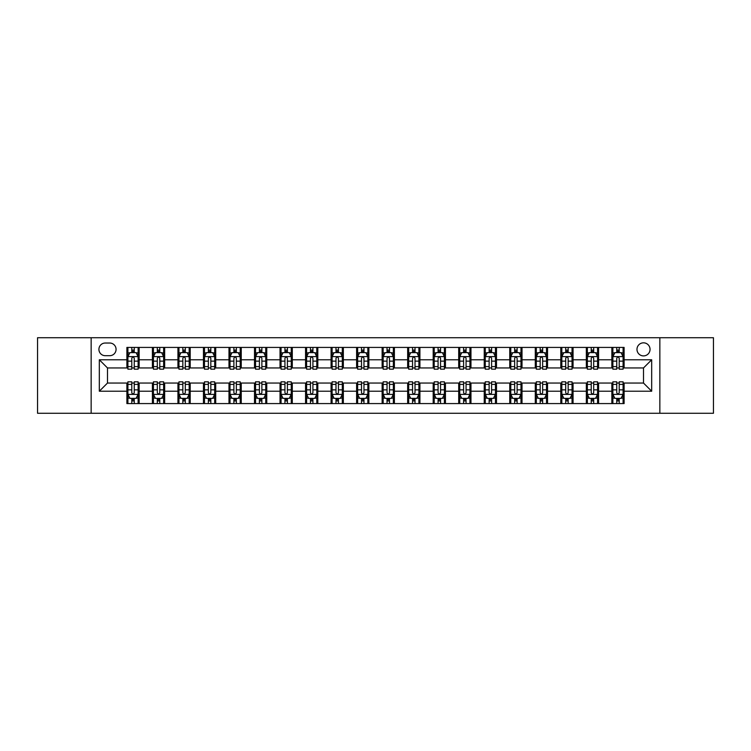 <?xml version="1.0" encoding="UTF-8"?>
<svg xmlns="http://www.w3.org/2000/svg" width="751" height="751" viewBox="0 0 751 751"><rect width="100%" height="100%" fill="white"/><g stroke="black" fill="none" stroke-linecap="round" stroke-linejoin="round"><path stroke-width="1.13" d="M643.513 342.832A6.534 6.534 0 0 0 636.979 349.365A6.534 6.534 0 0 0 643.513 355.899A6.534 6.534 0 0 0 650.047 349.365A6.534 6.534 0 0 0 643.513 342.832M659.847 413.275L713.45 413.275L713.45 337.725L659.847 337.725L659.847 413.275L91.153 413.275L91.153 337.725L37.55 337.725L37.55 413.275L91.153 413.275M105.243 355.692L109.73 355.692A6.327 6.327 0 0 0 116.067 349.365A6.327 6.327 0 0 0 109.73 343.029L105.243 343.029A6.327 6.327 0 0 0 98.916 349.365A6.327 6.327 0 0 0 105.243 355.692M659.847 337.725L91.153 337.725M126.891 391.224L99.32 391.224L99.32 359.776L126.891 359.776L126.891 367.943L107.487 367.943L107.487 383.057L126.891 383.057L126.891 403.578L624.109 403.578L624.109 383.057L643.513 383.057L643.513 367.943L624.109 367.943L624.109 359.776L651.68 359.776L651.68 391.224L624.109 391.224M624.109 359.776L624.109 347.422L126.891 347.422L126.891 359.776M611.858 347.422L611.858 367.943L612.882 367.943M616.759 367.943L619.209 367.943M623.095 367.943L624.109 367.943M611.858 367.943L597.571 367.943M586.334 347.422L586.334 367.943L587.357 367.943M591.234 367.943L593.684 367.943M586.334 367.943L572.046 367.943M560.809 347.422L560.809 367.943L561.832 367.943M565.71 367.943L568.16 367.943M560.809 367.943L546.521 367.943M535.285 347.422L535.285 367.943L536.308 367.943M540.185 367.943L542.635 367.943M535.285 367.943L520.987 367.943M509.76 347.422L509.76 367.943L510.783 367.943M514.66 367.943L517.11 367.943M509.76 367.943L495.463 367.943M484.235 347.422L484.235 367.943L485.259 367.943M489.136 367.943L491.586 367.943M484.235 367.943L469.938 367.943M458.711 347.422L458.711 367.943L459.734 367.943M463.611 367.943L466.061 367.943M458.711 367.943L444.414 367.943M433.186 347.422L433.186 367.943L434.209 367.943M438.086 367.943L440.537 367.943M433.186 367.943L418.889 367.943M407.662 347.422L407.662 367.943L408.685 367.943M412.562 367.943L415.012 367.943M407.662 367.943L393.364 367.943M382.137 347.422L382.137 367.943L383.16 367.943M387.037 367.943L389.487 367.943M382.137 367.943L367.84 367.943M356.612 347.422L356.612 367.943L357.636 367.943M361.513 367.943L363.963 367.943M356.612 367.943L342.315 367.943M331.088 347.422L331.088 367.943L332.111 367.943M335.988 367.943L338.438 367.943M331.088 367.943L316.791 367.943M305.563 347.422L305.563 367.943L306.586 367.943M310.463 367.943L312.914 367.943M305.563 367.943L291.266 367.943M280.039 347.422L280.039 367.943L281.062 367.943M284.939 367.943L287.389 367.943M280.039 367.943L265.741 367.943M254.514 347.422L254.514 367.943L255.537 367.943M259.414 367.943L261.864 367.943M254.514 367.943L240.217 367.943M228.989 347.422L228.989 367.943L230.013 367.943M233.89 367.943L236.34 367.943M228.989 367.943L214.692 367.943M203.465 347.422L203.465 367.943L204.479 367.943M208.365 367.943L210.815 367.943M203.465 367.943L189.168 367.943M177.94 347.422L177.94 367.943L178.954 367.943M182.84 367.943L185.29 367.943M177.94 367.943L163.643 367.943M152.415 347.422L152.415 367.943L153.429 367.943M157.316 367.943L159.766 367.943M152.415 367.943L138.118 367.943M126.891 367.943L127.905 367.943M131.791 367.943L134.241 367.943M126.891 383.057L127.905 383.057M131.791 383.057L134.241 383.057M138.118 383.057L139.142 383.057L139.142 403.578M153.429 383.057L139.142 383.057M157.316 383.057L159.766 383.057M163.643 383.057L164.666 383.057L164.666 403.578M178.954 383.057L164.666 383.057M182.84 383.057L185.29 383.057M189.168 383.057L190.191 383.057L190.191 403.578M204.479 383.057L190.191 383.057M208.365 383.057L210.815 383.057M214.692 383.057L215.715 383.057L215.715 403.578M230.013 383.057L215.715 383.057M233.89 383.057L236.34 383.057M240.217 383.057L241.24 383.057L241.24 403.578M255.537 383.057L241.24 383.057M259.414 383.057L261.864 383.057M265.741 383.057L266.765 383.057L266.765 403.578M281.062 383.057L266.765 383.057M284.939 383.057L287.389 383.057M291.266 383.057L292.289 383.057L292.289 403.578M306.586 383.057L292.289 383.057M310.463 383.057L312.914 383.057M316.791 383.057L317.814 383.057L317.814 403.578M332.111 383.057L317.814 383.057M335.988 383.057L338.438 383.057M342.315 383.057L343.338 383.057L343.338 403.578M357.636 383.057L343.338 383.057M361.513 383.057L363.963 383.057M367.84 383.057L368.863 383.057L368.863 403.578M383.16 383.057L368.863 383.057M387.037 383.057L389.487 383.057M393.364 383.057L394.388 383.057L394.388 403.578M408.685 383.057L394.388 383.057M412.562 383.057L415.012 383.057M418.889 383.057L419.912 383.057L419.912 403.578M434.209 383.057L419.912 383.057M438.086 383.057L440.537 383.057M444.414 383.057L445.437 383.057L445.437 403.578M459.734 383.057L445.437 383.057M463.611 383.057L466.061 383.057M469.938 383.057L470.961 383.057L470.961 403.578M485.259 383.057L470.961 383.057M489.136 383.057L491.586 383.057M495.463 383.057L496.486 383.057L496.486 403.578M510.783 383.057L496.486 383.057M514.66 383.057L517.11 383.057M520.987 383.057L522.011 383.057L522.011 403.578M536.308 383.057L522.011 383.057M540.185 383.057L542.635 383.057M546.521 383.057L547.535 383.057L547.535 403.578M561.832 383.057L547.535 383.057M565.71 383.057L568.16 383.057M572.046 383.057L573.06 383.057L573.06 403.578M587.357 383.057L573.06 383.057M591.234 383.057L593.684 383.057M597.571 383.057L598.585 383.057L598.585 403.578M612.882 383.057L598.585 383.057M616.759 383.057L619.209 383.057M623.095 383.057L624.109 383.057M139.142 347.422L139.142 367.943M126.891 352.529L127.905 352.529M131.791 352.529L134.241 352.529M138.118 352.529L139.142 352.529M126.891 398.471L127.905 398.471M131.791 398.471L134.241 398.471M138.118 398.471L139.142 398.471M152.415 383.057L152.415 403.578M164.666 347.422L164.666 367.943M152.415 352.529L153.429 352.529M157.316 352.529L159.766 352.529M163.643 352.529L164.666 352.529M152.415 398.471L153.429 398.471M157.316 398.471L159.766 398.471M163.643 398.471L164.666 398.471M177.94 383.057L177.94 403.578M177.94 398.471L178.954 398.471M182.84 398.471L185.29 398.471M189.168 398.471L190.191 398.471M190.191 347.422L190.191 367.943M177.94 352.529L178.954 352.529M182.84 352.529L185.29 352.529M189.168 352.529L190.191 352.529M203.465 383.057L203.465 403.578M203.465 398.471L204.479 398.471M208.365 398.471L210.815 398.471M214.692 398.471L215.715 398.471M215.715 347.422L215.715 367.943M203.465 352.529L204.479 352.529M208.365 352.529L210.815 352.529M214.692 352.529L215.715 352.529M228.989 383.057L228.989 403.578M228.989 398.471L230.013 398.471M233.89 398.471L236.34 398.471M240.217 398.471L241.24 398.471M241.24 347.422L241.24 367.943M228.989 352.529L230.013 352.529M233.89 352.529L236.34 352.529M240.217 352.529L241.24 352.529M254.514 383.057L254.514 403.578M254.514 398.471L255.537 398.471M259.414 398.471L261.864 398.471M265.741 398.471L266.765 398.471M266.765 347.422L266.765 367.943M254.514 352.529L255.537 352.529M259.414 352.529L261.864 352.529M265.741 352.529L266.765 352.529M280.039 383.057L280.039 403.578M280.039 398.471L281.062 398.471M284.939 398.471L287.389 398.471M291.266 398.471L292.289 398.471M292.289 347.422L292.289 367.943M280.039 352.529L281.062 352.529M284.939 352.529L287.389 352.529M291.266 352.529L292.289 352.529M305.563 383.057L305.563 403.578M305.563 398.471L306.586 398.471M310.463 398.471L312.914 398.471M316.791 398.471L317.814 398.471M317.814 347.422L317.814 367.943M305.563 352.529L306.586 352.529M310.463 352.529L312.914 352.529M316.791 352.529L317.814 352.529M331.088 383.057L331.088 403.578M331.088 398.471L332.111 398.471M335.988 398.471L338.438 398.471M342.315 398.471L343.338 398.471M343.338 347.422L343.338 367.943M331.088 352.529L332.111 352.529M335.988 352.529L338.438 352.529M342.315 352.529L343.338 352.529M356.612 383.057L356.612 403.578M356.612 398.471L357.636 398.471M361.513 398.471L363.963 398.471M367.84 398.471L368.863 398.471M368.863 347.422L368.863 367.943M356.612 352.529L357.636 352.529M361.513 352.529L363.963 352.529M367.84 352.529L368.863 352.529M382.137 383.057L382.137 403.578M382.137 398.471L383.16 398.471M387.037 398.471L389.487 398.471M393.364 398.471L394.388 398.471M394.388 347.422L394.388 367.943M382.137 352.529L383.16 352.529M387.037 352.529L389.487 352.529M393.364 352.529L394.388 352.529M407.662 383.057L407.662 403.578M407.662 398.471L408.685 398.471M412.562 398.471L415.012 398.471M418.889 398.471L419.912 398.471M419.912 347.422L419.912 367.943M407.662 352.529L408.685 352.529M412.562 352.529L415.012 352.529M418.889 352.529L419.912 352.529M433.186 383.057L433.186 403.578M433.186 398.471L434.209 398.471M438.086 398.471L440.537 398.471M444.414 398.471L445.437 398.471M445.437 347.422L445.437 367.943M433.186 352.529L434.209 352.529M438.086 352.529L440.537 352.529M444.414 352.529L445.437 352.529M458.711 383.057L458.711 403.578M458.711 398.471L459.734 398.471M463.611 398.471L466.061 398.471M469.938 398.471L470.961 398.471M470.961 347.422L470.961 367.943M458.711 352.529L459.734 352.529M463.611 352.529L466.061 352.529M469.938 352.529L470.961 352.529M484.235 383.057L484.235 403.578M484.235 398.471L485.259 398.471M489.136 398.471L491.586 398.471M495.463 398.471L496.486 398.471M496.486 347.422L496.486 367.943M484.235 352.529L485.259 352.529M489.136 352.529L491.586 352.529M495.463 352.529L496.486 352.529M509.76 383.057L509.76 403.578M509.76 398.471L510.783 398.471M514.66 398.471L517.11 398.471M520.987 398.471L522.011 398.471M522.011 347.422L522.011 367.943M509.76 352.529L510.783 352.529M514.66 352.529L517.11 352.529M520.987 352.529L522.011 352.529M535.285 383.057L535.285 403.578M535.285 398.471L536.308 398.471M540.185 398.471L542.635 398.471M546.521 398.471L547.535 398.471M547.535 347.422L547.535 367.943M535.285 352.529L536.308 352.529M540.185 352.529L542.635 352.529M546.521 352.529L547.535 352.529M560.809 383.057L560.809 403.578M560.809 398.471L561.832 398.471M565.71 398.471L568.16 398.471M572.046 398.471L573.06 398.471M573.06 347.422L573.06 367.943M560.809 352.529L561.832 352.529M565.71 352.529L568.16 352.529M572.046 352.529L573.06 352.529M586.334 383.057L586.334 403.578M586.334 398.471L587.357 398.471M591.234 398.471L593.684 398.471M597.571 398.471L598.585 398.471M598.585 347.422L598.585 367.943M586.334 352.529L587.357 352.529M591.234 352.529L593.684 352.529M597.571 352.529L598.585 352.529M611.858 383.057L611.858 403.578M611.858 398.471L612.882 398.471M616.759 398.471L619.209 398.471M623.095 398.471L624.109 398.471M611.858 352.529L612.882 352.529M616.759 352.529L619.209 352.529M623.095 352.529L624.109 352.529M107.487 367.943L99.32 359.776M107.487 383.057L99.32 391.224M651.68 359.776L643.513 367.943M651.68 391.224L643.513 383.057M134.241 350.079L131.791 350.079M138.118 366.61L134.241 366.61L134.241 369.173L138.118 369.173L138.118 356.716L136.072 352.632L129.951 352.632L127.905 356.716L127.905 369.173L131.791 369.173L131.791 366.61L127.905 366.61M127.905 356.716L127.905 347.422M138.118 356.716L138.118 347.422M131.791 352.632L131.791 347.422M134.241 347.422L134.241 352.632M134.241 366.61L134.241 358.246C133.425 356.669 132.608 356.669 131.791 358.246L131.791 366.61M131.791 400.921L134.241 400.921M127.905 384.39L131.791 384.39L131.791 381.827L127.905 381.827L127.905 394.284L129.951 398.368L136.072 398.368L138.118 394.284L138.118 381.827L134.241 381.827L134.241 384.39L138.118 384.39M138.118 394.284L138.118 403.578M127.905 394.284L127.905 403.578M134.241 398.368L134.241 403.578M131.791 403.578L131.791 398.368M131.791 384.39L131.791 392.754C132.608 394.331 133.425 394.331 134.241 392.754L134.241 384.39M159.766 350.079L157.316 350.079M163.643 366.61L159.766 366.61L159.766 369.173L163.643 369.173L163.643 356.716L161.606 352.632L155.476 352.632L153.429 356.716L153.429 369.173L157.316 369.173L157.316 366.61L153.429 366.61M153.429 356.716L153.429 347.422M163.643 356.716L163.643 347.422M157.316 352.632L157.316 347.422M159.766 347.422L159.766 352.632M159.766 366.61L159.766 358.246C158.949 356.669 158.132 356.669 157.316 358.246L157.316 366.61M185.29 350.079L182.84 350.079M189.168 366.61L185.29 366.61L185.29 369.173L189.168 369.173L189.168 356.716L187.13 352.632L181 352.632L178.954 356.716L178.954 369.173L182.84 369.173L182.84 366.61L178.954 366.61M178.954 356.716L178.954 347.422M189.168 356.716L189.168 347.422M182.84 352.632L182.84 347.422M185.29 347.422L185.29 352.632M185.29 366.61L185.29 358.246C184.474 356.669 183.657 356.669 182.84 358.246L182.84 366.61M210.815 350.079L208.365 350.079M214.692 366.61L210.815 366.61L210.815 369.173L214.692 369.173L214.692 356.716L212.655 352.632L206.525 352.632L204.479 356.716L204.479 369.173L208.365 369.173L208.365 366.61L204.479 366.61M204.479 356.716L204.479 347.422M214.692 356.716L214.692 347.422M208.365 352.632L208.365 347.422M210.815 347.422L210.815 352.632M210.815 366.61L210.815 358.246C209.998 356.669 209.182 356.669 208.365 358.246L208.365 366.61M157.316 400.921L159.766 400.921M153.429 384.39L157.316 384.39L157.316 381.827L153.429 381.827L153.429 394.284L155.476 398.368L161.606 398.368L163.643 394.284L163.643 381.827L159.766 381.827L159.766 384.39L163.643 384.39M163.643 394.284L163.643 403.578M153.429 394.284L153.429 403.578M159.766 398.368L159.766 403.578M157.316 403.578L157.316 398.368M157.316 384.39L157.316 392.754C158.132 394.331 158.949 394.331 159.766 392.754L159.766 384.39M182.84 400.921L185.29 400.921M178.954 384.39L182.84 384.39L182.84 381.827L178.954 381.827L178.954 394.284L181 398.368L187.13 398.368L189.168 394.284L189.168 381.827L185.29 381.827L185.29 384.39L189.168 384.39M189.168 394.284L189.168 403.578M178.954 394.284L178.954 403.578M185.29 398.368L185.29 403.578M182.84 403.578L182.84 398.368M182.84 384.39L182.84 392.754C183.657 394.331 184.474 394.331 185.29 392.754L185.29 384.39M208.365 400.921L210.815 400.921M204.479 384.39L208.365 384.39L208.365 381.827L204.479 381.827L204.479 394.284L206.525 398.368L212.655 398.368L214.692 394.284L214.692 381.827L210.815 381.827L210.815 384.39L214.692 384.39M214.692 394.284L214.692 403.578M204.479 394.284L204.479 403.578M210.815 398.368L210.815 403.578M208.365 403.578L208.365 398.368M208.365 384.39L208.365 392.754C209.182 394.331 209.998 394.331 210.815 392.754L210.815 384.39M236.34 350.079L233.89 350.079M240.217 366.61L236.34 366.61L236.34 369.173L240.217 369.173L240.217 356.716L238.18 352.632L232.05 352.632L230.013 356.716L230.013 369.173L233.89 369.173L233.89 366.61L230.013 366.61M230.013 356.716L230.013 347.422M240.217 356.716L240.217 347.422M233.89 352.632L233.89 347.422M236.34 347.422L236.34 352.632M236.34 366.61L236.34 358.246C235.523 356.669 234.706 356.669 233.89 358.246L233.89 366.61M233.89 400.921L236.34 400.921M230.013 384.39L233.89 384.39L233.89 381.827L230.013 381.827L230.013 394.284L232.05 398.368L238.18 398.368L240.217 394.284L240.217 381.827L236.34 381.827L236.34 384.39L240.217 384.39M240.217 394.284L240.217 403.578M230.013 394.284L230.013 403.578M236.34 398.368L236.34 403.578M233.89 403.578L233.89 398.368M233.89 384.39L233.89 392.754C234.706 394.331 235.523 394.331 236.34 392.754L236.34 384.39M261.864 350.079L259.414 350.079M265.741 366.61L261.864 366.61L261.864 369.173L265.741 369.173L265.741 356.716L263.704 352.632L257.574 352.632L255.537 356.716L255.537 369.173L259.414 369.173L259.414 366.61L255.537 366.61M255.537 356.716L255.537 347.422M265.741 356.716L265.741 347.422M259.414 352.632L259.414 347.422M261.864 347.422L261.864 352.632M261.864 366.61L261.864 358.246C261.048 356.669 260.231 356.669 259.414 358.246L259.414 366.61M287.389 350.079L284.939 350.079M291.266 366.61L287.389 366.61L287.389 369.173L291.266 369.173L291.266 356.716L289.229 352.632L283.099 352.632L281.062 356.716L281.062 369.173L284.939 369.173L284.939 366.61L281.062 366.61M281.062 356.716L281.062 347.422M291.266 356.716L291.266 347.422M284.939 352.632L284.939 347.422M287.389 347.422L287.389 352.632M287.389 366.61L287.389 358.246C286.572 356.669 285.755 356.669 284.939 358.246L284.939 366.61M312.914 350.079L310.463 350.079M316.791 366.61L312.914 366.61L312.914 369.173L316.791 369.173L316.791 356.716L314.753 352.632L308.623 352.632L306.586 356.716L306.586 369.173L310.463 369.173L310.463 366.61L306.586 366.61M306.586 356.716L306.586 347.422M316.791 356.716L316.791 347.422M310.463 352.632L310.463 347.422M312.914 347.422L312.914 352.632M312.914 366.61L312.914 358.246C312.097 356.669 311.28 356.669 310.463 358.246L310.463 366.61M338.438 350.079L335.988 350.079M342.315 366.61L338.438 366.61L338.438 369.173L342.315 369.173L342.315 356.716L340.278 352.632L334.148 352.632L332.111 356.716L332.111 369.173L335.988 369.173L335.988 366.61L332.111 366.61M332.111 356.716L332.111 347.422M342.315 356.716L342.315 347.422M335.988 352.632L335.988 347.422M338.438 347.422L338.438 352.632M338.438 366.61L338.438 358.246C337.621 356.669 336.805 356.669 335.988 358.246L335.988 366.61M363.963 350.079L361.513 350.079M367.84 366.61L363.963 366.61L363.963 369.173L367.84 369.173L367.84 356.716L365.803 352.632L359.673 352.632L357.636 356.716L357.636 369.173L361.513 369.173L361.513 366.61L357.636 366.61M357.636 356.716L357.636 347.422M367.84 356.716L367.84 347.422M361.513 352.632L361.513 347.422M363.963 347.422L363.963 352.632M363.963 366.61L363.963 358.246C363.146 356.669 362.329 356.669 361.513 358.246L361.513 366.61M259.414 400.921L261.864 400.921M255.537 384.39L259.414 384.39L259.414 381.827L255.537 381.827L255.537 394.284L257.574 398.368L263.704 398.368L265.741 394.284L265.741 381.827L261.864 381.827L261.864 384.39L265.741 384.39M265.741 394.284L265.741 403.578M255.537 394.284L255.537 403.578M261.864 398.368L261.864 403.578M259.414 403.578L259.414 398.368M259.414 384.39L259.414 392.754C260.231 394.331 261.048 394.331 261.864 392.754L261.864 384.39M284.939 400.921L287.389 400.921M281.062 384.39L284.939 384.39L284.939 381.827L281.062 381.827L281.062 394.284L283.099 398.368L289.229 398.368L291.266 394.284L291.266 381.827L287.389 381.827L287.389 384.39L291.266 384.39M291.266 394.284L291.266 403.578M281.062 394.284L281.062 403.578M287.389 398.368L287.389 403.578M284.939 403.578L284.939 398.368M284.939 384.39L284.939 392.754C285.755 394.331 286.572 394.331 287.389 392.754L287.389 384.39M310.463 400.921L312.914 400.921M306.586 384.39L310.463 384.39L310.463 381.827L306.586 381.827L306.586 394.284L308.623 398.368L314.753 398.368L316.791 394.284L316.791 381.827L312.914 381.827L312.914 384.39L316.791 384.39M316.791 394.284L316.791 403.578M306.586 394.284L306.586 403.578M312.914 398.368L312.914 403.578M310.463 403.578L310.463 398.368M310.463 384.39L310.463 392.754C311.28 394.331 312.097 394.331 312.914 392.754L312.914 384.39M335.988 400.921L338.438 400.921M332.111 384.39L335.988 384.39L335.988 381.827L332.111 381.827L332.111 394.284L334.148 398.368L340.278 398.368L342.315 394.284L342.315 381.827L338.438 381.827L338.438 384.39L342.315 384.39M342.315 394.284L342.315 403.578M332.111 394.284L332.111 403.578M338.438 398.368L338.438 403.578M335.988 403.578L335.988 398.368M335.988 384.39L335.988 392.754C336.805 394.331 337.621 394.331 338.438 392.754L338.438 384.39M361.513 400.921L363.963 400.921M357.636 384.39L361.513 384.39L361.513 381.827L357.636 381.827L357.636 394.284L359.673 398.368L365.803 398.368L367.84 394.284L367.84 381.827L363.963 381.827L363.963 384.39L367.84 384.39M367.84 394.284L367.84 403.578M357.636 394.284L357.636 403.578M363.963 398.368L363.963 403.578M361.513 403.578L361.513 398.368M361.513 384.39L361.513 392.754C362.329 394.331 363.146 394.331 363.963 392.754L363.963 384.39M389.487 350.079L387.037 350.079M393.364 366.61L389.487 366.61L389.487 369.173L393.364 369.173L393.364 356.716L391.327 352.632L385.197 352.632L383.16 356.716L383.16 369.173L387.037 369.173L387.037 366.61L383.16 366.61M383.16 356.716L383.16 347.422M393.364 356.716L393.364 347.422M387.037 352.632L387.037 347.422M389.487 347.422L389.487 352.632M389.487 366.61L389.487 358.246C388.671 356.669 387.854 356.669 387.037 358.246L387.037 366.61M387.037 400.921L389.487 400.921M383.16 384.39L387.037 384.39L387.037 381.827L383.16 381.827L383.16 394.284L385.197 398.368L391.327 398.368L393.364 394.284L393.364 381.827L389.487 381.827L389.487 384.39L393.364 384.39M393.364 394.284L393.364 403.578M383.16 394.284L383.16 403.578M389.487 398.368L389.487 403.578M387.037 403.578L387.037 398.368M387.037 384.39L387.037 392.754C387.854 394.331 388.671 394.331 389.487 392.754L389.487 384.39M415.012 350.079L412.562 350.079M418.889 366.61L415.012 366.61L415.012 369.173L418.889 369.173L418.889 356.716L416.852 352.632L410.722 352.632L408.685 356.716L408.685 369.173L412.562 369.173L412.562 366.61L408.685 366.61M408.685 356.716L408.685 347.422M418.889 356.716L418.889 347.422M412.562 352.632L412.562 347.422M415.012 347.422L415.012 352.632M415.012 366.61L415.012 358.246C414.195 356.669 413.379 356.669 412.562 358.246L412.562 366.61M412.562 400.921L415.012 400.921M408.685 384.39L412.562 384.39L412.562 381.827L408.685 381.827L408.685 394.284L410.722 398.368L416.852 398.368L418.889 394.284L418.889 381.827L415.012 381.827L415.012 384.39L418.889 384.39M418.889 394.284L418.889 403.578M408.685 394.284L408.685 403.578M415.012 398.368L415.012 403.578M412.562 403.578L412.562 398.368M412.562 384.39L412.562 392.754C413.379 394.331 414.195 394.331 415.012 392.754L415.012 384.39M440.537 350.079L438.086 350.079M444.414 366.61L440.537 366.61L440.537 369.173L444.414 369.173L444.414 356.716L442.377 352.632L436.247 352.632L434.209 356.716L434.209 369.173L438.086 369.173L438.086 366.61L434.209 366.61M434.209 356.716L434.209 347.422M444.414 356.716L444.414 347.422M438.086 352.632L438.086 347.422M440.537 347.422L440.537 352.632M440.537 366.61L440.537 358.246C439.72 356.669 438.903 356.669 438.086 358.246L438.086 366.61M438.086 400.921L440.537 400.921M434.209 384.39L438.086 384.39L438.086 381.827L434.209 381.827L434.209 394.284L436.247 398.368L442.377 398.368L444.414 394.284L444.414 381.827L440.537 381.827L440.537 384.39L444.414 384.39M444.414 394.284L444.414 403.578M434.209 394.284L434.209 403.578M440.537 398.368L440.537 403.578M438.086 403.578L438.086 398.368M438.086 384.39L438.086 392.754C438.903 394.331 439.72 394.331 440.537 392.754L440.537 384.39M466.061 350.079L463.611 350.079M469.938 366.61L466.061 366.61L466.061 369.173L469.938 369.173L469.938 356.716L467.901 352.632L461.771 352.632L459.734 356.716L459.734 369.173L463.611 369.173L463.611 366.61L459.734 366.61M459.734 356.716L459.734 347.422M469.938 356.716L469.938 347.422M463.611 352.632L463.611 347.422M466.061 347.422L466.061 352.632M466.061 366.61L466.061 358.246C465.245 356.669 464.428 356.669 463.611 358.246L463.611 366.61M463.611 400.921L466.061 400.921M459.734 384.39L463.611 384.39L463.611 381.827L459.734 381.827L459.734 394.284L461.771 398.368L467.901 398.368L469.938 394.284L469.938 381.827L466.061 381.827L466.061 384.39L469.938 384.39M469.938 394.284L469.938 403.578M459.734 394.284L459.734 403.578M466.061 398.368L466.061 403.578M463.611 403.578L463.611 398.368M463.611 384.39L463.611 392.754C464.428 394.331 465.245 394.331 466.061 392.754L466.061 384.39M491.586 350.079L489.136 350.079M495.463 366.61L491.586 366.61L491.586 369.173L495.463 369.173L495.463 356.716L493.426 352.632L487.296 352.632L485.259 356.716L485.259 369.173L489.136 369.173L489.136 366.61L485.259 366.61M485.259 356.716L485.259 347.422M495.463 356.716L495.463 347.422M489.136 352.632L489.136 347.422M491.586 347.422L491.586 352.632M491.586 366.61L491.586 358.246C490.769 356.669 489.952 356.669 489.136 358.246L489.136 366.61M489.136 400.921L491.586 400.921M485.259 384.39L489.136 384.39L489.136 381.827L485.259 381.827L485.259 394.284L487.296 398.368L493.426 398.368L495.463 394.284L495.463 381.827L491.586 381.827L491.586 384.39L495.463 384.39M495.463 394.284L495.463 403.578M485.259 394.284L485.259 403.578M491.586 398.368L491.586 403.578M489.136 403.578L489.136 398.368M489.136 384.39L489.136 392.754C489.952 394.331 490.769 394.331 491.586 392.754L491.586 384.39M517.11 350.079L514.66 350.079M520.987 366.61L517.11 366.61L517.11 369.173L520.987 369.173L520.987 356.716L518.95 352.632L512.82 352.632L510.783 356.716L510.783 369.173L514.66 369.173L514.66 366.61L510.783 366.61M510.783 356.716L510.783 347.422M520.987 356.716L520.987 347.422M514.66 352.632L514.66 347.422M517.11 347.422L517.11 352.632M517.11 366.61L517.11 358.246C516.294 356.669 515.477 356.669 514.66 358.246L514.66 366.61M514.66 400.921L517.11 400.921M510.783 384.39L514.66 384.39L514.66 381.827L510.783 381.827L510.783 394.284L512.82 398.368L518.95 398.368L520.987 394.284L520.987 381.827L517.11 381.827L517.11 384.39L520.987 384.39M520.987 394.284L520.987 403.578M510.783 394.284L510.783 403.578M517.11 398.368L517.11 403.578M514.66 403.578L514.66 398.368M514.66 384.39L514.66 392.754C515.477 394.331 516.294 394.331 517.11 392.754L517.11 384.39M540.185 400.921L542.635 400.921M536.308 384.39L540.185 384.39L540.185 381.827L536.308 381.827L536.308 394.284L538.345 398.368L544.475 398.368L546.521 394.284L546.521 381.827L542.635 381.827L542.635 384.39L546.521 384.39M546.521 394.284L546.521 403.578M536.308 394.284L536.308 403.578M542.635 398.368L542.635 403.578M540.185 403.578L540.185 398.368M540.185 384.39L540.185 392.754C541.002 394.331 541.818 394.331 542.635 392.754L542.635 384.39M542.635 350.079L540.185 350.079M546.521 366.61L542.635 366.61L542.635 369.173L546.521 369.173L546.521 356.716L544.475 352.632L538.345 352.632L536.308 356.716L536.308 369.173L540.185 369.173L540.185 366.61L536.308 366.61M536.308 356.716L536.308 347.422M546.521 356.716L546.521 347.422M540.185 352.632L540.185 347.422M542.635 347.422L542.635 352.632M542.635 366.61L542.635 358.246C541.818 356.669 541.002 356.669 540.185 358.246L540.185 366.61M568.16 350.079L565.71 350.079M572.046 366.61L568.16 366.61L568.16 369.173L572.046 369.173L572.046 356.716L570 352.632L563.87 352.632L561.832 356.716L561.832 369.173L565.71 369.173L565.71 366.61L561.832 366.61M561.832 356.716L561.832 347.422M572.046 356.716L572.046 347.422M565.71 352.632L565.71 347.422M568.16 347.422L568.16 352.632M568.16 366.61L568.16 358.246C567.343 356.669 566.526 356.669 565.71 358.246L565.71 366.61M565.71 400.921L568.16 400.921M561.832 384.39L565.71 384.39L565.71 381.827L561.832 381.827L561.832 394.284L563.87 398.368L570 398.368L572.046 394.284L572.046 381.827L568.16 381.827L568.16 384.39L572.046 384.39M572.046 394.284L572.046 403.578M561.832 394.284L561.832 403.578M568.16 398.368L568.16 403.578M565.71 403.578L565.71 398.368M565.71 384.39L565.71 392.754C566.526 394.331 567.343 394.331 568.16 392.754L568.16 384.39M593.684 350.079L591.234 350.079M597.571 366.61L593.684 366.61L593.684 369.173L597.571 369.173L597.571 356.716L595.524 352.632L589.394 352.632L587.357 356.716L587.357 369.173L591.234 369.173L591.234 366.61L587.357 366.61M587.357 356.716L587.357 347.422M597.571 356.716L597.571 347.422M591.234 352.632L591.234 347.422M593.684 347.422L593.684 352.632M593.684 366.61L593.684 358.246C592.868 356.669 592.051 356.669 591.234 358.246L591.234 366.61M591.234 400.921L593.684 400.921M587.357 384.39L591.234 384.39L591.234 381.827L587.357 381.827L587.357 394.284L589.394 398.368L595.524 398.368L597.571 394.284L597.571 381.827L593.684 381.827L593.684 384.39L597.571 384.39M597.571 394.284L597.571 403.578M587.357 394.284L587.357 403.578M593.684 398.368L593.684 403.578M591.234 403.578L591.234 398.368M591.234 384.39L591.234 392.754C592.051 394.331 592.868 394.331 593.684 392.754L593.684 384.39M619.209 350.079L616.759 350.079M623.095 366.61L619.209 366.61L619.209 369.173L623.095 369.173L623.095 356.716L621.049 352.632L614.928 352.632L612.882 356.716L612.882 369.173L616.759 369.173L616.759 366.61L612.882 366.61M612.882 356.716L612.882 347.422M623.095 356.716L623.095 347.422M616.759 352.632L616.759 347.422M619.209 347.422L619.209 352.632M619.209 366.61L619.209 358.246C618.392 356.669 617.575 356.669 616.759 358.246L616.759 366.61M616.759 400.921L619.209 400.921M612.882 384.39L616.759 384.39L616.759 381.827L612.882 381.827L612.882 394.284L614.928 398.368L621.049 398.368L623.095 394.284L623.095 381.827L619.209 381.827L619.209 384.39L623.095 384.39M623.095 394.284L623.095 403.578M612.882 394.284L612.882 403.578M619.209 398.368L619.209 403.578M616.759 403.578L616.759 398.368M616.759 384.39L616.759 392.754C617.575 394.331 618.392 394.331 619.209 392.754L619.209 384.39M152.415 391.224L139.142 391.224M152.415 359.776L139.142 359.776M177.94 359.776L164.666 359.776M177.94 391.224L164.666 391.224M203.465 359.776L190.191 359.776M203.465 391.224L190.191 391.224M228.989 359.776L215.715 359.776M228.989 391.224L215.715 391.224M254.514 359.776L241.24 359.776M254.514 391.224L241.24 391.224M280.039 359.776L266.765 359.776M280.039 391.224L266.765 391.224M305.563 359.776L292.289 359.776M305.563 391.224L292.289 391.224M331.088 359.776L317.814 359.776M331.088 391.224L317.814 391.224M356.612 359.776L343.338 359.776M356.612 391.224L343.338 391.224M382.137 359.776L368.863 359.776M382.137 391.224L368.863 391.224M407.662 359.776L394.388 359.776M407.662 391.224L394.388 391.224M433.186 359.776L419.912 359.776M433.186 391.224L419.912 391.224M458.711 359.776L445.437 359.776M458.711 391.224L445.437 391.224M484.235 359.776L470.961 359.776M484.235 391.224L470.961 391.224M509.76 359.776L496.486 359.776M509.76 391.224L496.486 391.224M535.285 359.776L522.011 359.776M535.285 391.224L522.011 391.224M560.809 359.776L547.535 359.776M560.809 391.224L547.535 391.224M586.334 359.776L573.06 359.776M586.334 391.224L573.06 391.224M611.858 359.776L598.585 359.776M611.858 391.224L598.585 391.224M138.071 356.612L127.961 356.612M127.905 352.876L129.829 352.876M136.203 352.876L138.118 352.876M131.791 361.137L127.905 361.137M138.118 361.137L134.241 361.137M134.241 351.374L131.791 351.374M127.961 394.388L138.071 394.388M138.118 398.124L136.203 398.124M129.829 398.124L127.905 398.124M134.241 389.863L138.118 389.863M127.905 389.863L131.791 389.863M131.791 399.626L134.241 399.626M163.596 356.612L153.486 356.612M153.429 352.876L155.354 352.876M161.728 352.876L163.643 352.876M157.316 361.137L153.429 361.137M163.643 361.137L159.766 361.137M159.766 351.374L157.316 351.374M189.121 356.612L179.01 356.612M178.954 352.876L180.878 352.876M187.252 352.876L189.168 352.876M182.84 361.137L178.954 361.137M189.168 361.137L185.29 361.137M185.29 351.374L182.84 351.374M214.645 356.612L204.535 356.612M204.479 352.876L206.403 352.876M212.777 352.876L214.692 352.876M208.365 361.137L204.479 361.137M214.692 361.137L210.815 361.137M210.815 351.374L208.365 351.374M153.486 394.388L163.596 394.388M163.643 398.124L161.728 398.124M155.354 398.124L153.429 398.124M159.766 389.863L163.643 389.863M153.429 389.863L157.316 389.863M157.316 399.626L159.766 399.626M179.01 394.388L189.121 394.388M189.168 398.124L187.252 398.124M180.878 398.124L178.954 398.124M185.29 389.863L189.168 389.863M178.954 389.863L182.84 389.863M182.84 399.626L185.29 399.626M204.535 394.388L214.645 394.388M214.692 398.124L212.777 398.124M206.403 398.124L204.479 398.124M210.815 389.863L214.692 389.863M204.479 389.863L208.365 389.863M208.365 399.626L210.815 399.626M240.17 356.612L230.059 356.612M230.013 352.876L231.928 352.876M238.302 352.876L240.217 352.876M233.89 361.137L230.013 361.137M240.217 361.137L236.34 361.137M236.34 351.374L233.89 351.374M230.059 394.388L240.17 394.388M240.217 398.124L238.302 398.124M231.928 398.124L230.013 398.124M236.34 389.863L240.217 389.863M230.013 389.863L233.89 389.863M233.89 399.626L236.34 399.626M265.694 356.612L255.584 356.612M255.537 352.876L257.452 352.876M263.826 352.876L265.741 352.876M259.414 361.137L255.537 361.137M265.741 361.137L261.864 361.137M261.864 351.374L259.414 351.374M291.219 356.612L281.109 356.612M281.062 352.876L282.977 352.876M289.351 352.876L291.266 352.876M284.939 361.137L281.062 361.137M291.266 361.137L287.389 361.137M287.389 351.374L284.939 351.374M316.744 356.612L306.633 356.612M306.586 352.876L308.501 352.876M314.876 352.876L316.791 352.876M310.463 361.137L306.586 361.137M316.791 361.137L312.914 361.137M312.914 351.374L310.463 351.374M342.268 356.612L332.158 356.612M332.111 352.876L334.026 352.876M340.4 352.876L342.315 352.876M335.988 361.137L332.111 361.137M342.315 361.137L338.438 361.137M338.438 351.374L335.988 351.374M367.793 356.612L357.683 356.612M357.636 352.876L359.551 352.876M365.925 352.876L367.84 352.876M361.513 361.137L357.636 361.137M367.84 361.137L363.963 361.137M363.963 351.374L361.513 351.374M255.584 394.388L265.694 394.388M265.741 398.124L263.826 398.124M257.452 398.124L255.537 398.124M261.864 389.863L265.741 389.863M255.537 389.863L259.414 389.863M259.414 399.626L261.864 399.626M281.109 394.388L291.219 394.388M291.266 398.124L289.351 398.124M282.977 398.124L281.062 398.124M287.389 389.863L291.266 389.863M281.062 389.863L284.939 389.863M284.939 399.626L287.389 399.626M306.633 394.388L316.744 394.388M316.791 398.124L314.876 398.124M308.501 398.124L306.586 398.124M312.914 389.863L316.791 389.863M306.586 389.863L310.463 389.863M310.463 399.626L312.914 399.626M332.158 394.388L342.268 394.388M342.315 398.124L340.4 398.124M334.026 398.124L332.111 398.124M338.438 389.863L342.315 389.863M332.111 389.863L335.988 389.863M335.988 399.626L338.438 399.626M357.683 394.388L367.793 394.388M367.84 398.124L365.925 398.124M359.551 398.124L357.636 398.124M363.963 389.863L367.84 389.863M357.636 389.863L361.513 389.863M361.513 399.626L363.963 399.626M393.317 356.612L383.207 356.612M383.16 352.876L385.075 352.876M391.449 352.876L393.364 352.876M387.037 361.137L383.16 361.137M393.364 361.137L389.487 361.137M389.487 351.374L387.037 351.374M383.207 394.388L393.317 394.388M393.364 398.124L391.449 398.124M385.075 398.124L383.16 398.124M389.487 389.863L393.364 389.863M383.16 389.863L387.037 389.863M387.037 399.626L389.487 399.626M418.842 356.612L408.732 356.612M408.685 352.876L410.6 352.876M416.974 352.876L418.889 352.876M412.562 361.137L408.685 361.137M418.889 361.137L415.012 361.137M415.012 351.374L412.562 351.374M408.732 394.388L418.842 394.388M418.889 398.124L416.974 398.124M410.6 398.124L408.685 398.124M415.012 389.863L418.889 389.863M408.685 389.863L412.562 389.863M412.562 399.626L415.012 399.626M444.367 356.612L434.256 356.612M434.209 352.876L436.124 352.876M442.499 352.876L444.414 352.876M438.086 361.137L434.209 361.137M444.414 361.137L440.537 361.137M440.537 351.374L438.086 351.374M434.256 394.388L444.367 394.388M444.414 398.124L442.499 398.124M436.124 398.124L434.209 398.124M440.537 389.863L444.414 389.863M434.209 389.863L438.086 389.863M438.086 399.626L440.537 399.626M469.891 356.612L459.781 356.612M459.734 352.876L461.649 352.876M468.023 352.876L469.938 352.876M463.611 361.137L459.734 361.137M469.938 361.137L466.061 361.137M466.061 351.374L463.611 351.374M459.781 394.388L469.891 394.388M469.938 398.124L468.023 398.124M461.649 398.124L459.734 398.124M466.061 389.863L469.938 389.863M459.734 389.863L463.611 389.863M463.611 399.626L466.061 399.626M495.416 356.612L485.306 356.612M485.259 352.876L487.174 352.876M493.548 352.876L495.463 352.876M489.136 361.137L485.259 361.137M495.463 361.137L491.586 361.137M491.586 351.374L489.136 351.374M485.306 394.388L495.416 394.388M495.463 398.124L493.548 398.124M487.174 398.124L485.259 398.124M491.586 389.863L495.463 389.863M485.259 389.863L489.136 389.863M489.136 399.626L491.586 399.626M520.941 356.612L510.83 356.612M510.783 352.876L512.698 352.876M519.072 352.876L520.987 352.876M514.66 361.137L510.783 361.137M520.987 361.137L517.11 361.137M517.11 351.374L514.66 351.374M510.83 394.388L520.941 394.388M520.987 398.124L519.072 398.124M512.698 398.124L510.783 398.124M517.11 389.863L520.987 389.863M510.783 389.863L514.66 389.863M514.66 399.626L517.11 399.626M536.355 394.388L546.465 394.388M546.521 398.124L544.597 398.124M538.223 398.124L536.308 398.124M542.635 389.863L546.521 389.863M536.308 389.863L540.185 389.863M540.185 399.626L542.635 399.626M546.465 356.612L536.355 356.612M536.308 352.876L538.223 352.876M544.597 352.876L546.521 352.876M540.185 361.137L536.308 361.137M546.521 361.137L542.635 361.137M542.635 351.374L540.185 351.374M571.99 356.612L561.879 356.612M561.832 352.876L563.748 352.876M570.122 352.876L572.046 352.876M565.71 361.137L561.832 361.137M572.046 361.137L568.16 361.137M568.16 351.374L565.71 351.374M561.879 394.388L571.99 394.388M572.046 398.124L570.122 398.124M563.748 398.124L561.832 398.124M568.16 389.863L572.046 389.863M561.832 389.863L565.71 389.863M565.71 399.626L568.16 399.626M597.514 356.612L587.404 356.612M587.357 352.876L589.272 352.876M595.646 352.876L597.571 352.876M591.234 361.137L587.357 361.137M597.571 361.137L593.684 361.137M593.684 351.374L591.234 351.374M587.404 394.388L597.514 394.388M597.571 398.124L595.646 398.124M589.272 398.124L587.357 398.124M593.684 389.863L597.571 389.863M587.357 389.863L591.234 389.863M591.234 399.626L593.684 399.626M623.039 356.612L612.929 356.612M612.882 352.876L614.797 352.876M621.171 352.876L623.095 352.876M616.759 361.137L612.882 361.137M623.095 361.137L619.209 361.137M619.209 351.374L616.759 351.374M612.929 394.388L623.039 394.388M623.095 398.124L621.171 398.124M614.797 398.124L612.882 398.124M619.209 389.863L623.095 389.863M612.882 389.863L616.759 389.863M616.759 399.626L619.209 399.626"/></g></svg>
